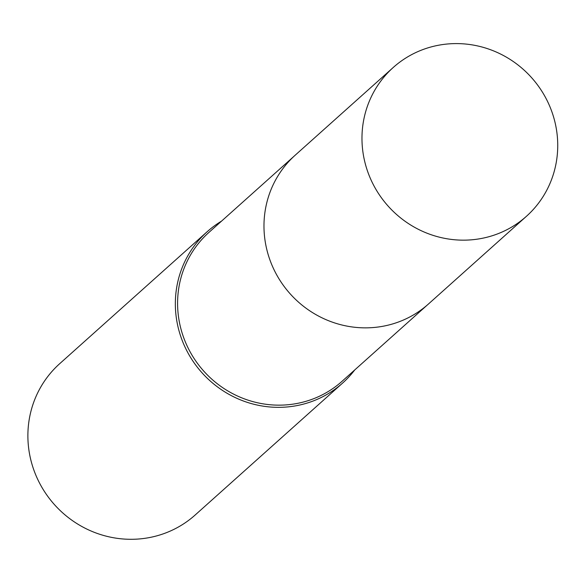 <?xml version="1.0" encoding="UTF-8"?>
<svg xmlns="http://www.w3.org/2000/svg" width="584" height="584" viewBox="0 0 584 584"><rect width="100%" height="100%" fill="white"/><g stroke="black" fill="none" stroke-linecap="round" stroke-linejoin="round"><path stroke-width="0.88" d="M293.964 156.322L208.875 232.461A99.857 96.272 48.2 0 0 189.42 350.553A99.857 96.272 48.2 0 0 299.256 403.011A99.857 96.272 48.2 0 0 342.056 381.294L427.145 305.147M221.562 221.11A101.55 97.908 48.2 0 0 207.167 231.724A101.55 97.908 48.2 0 0 187.376 351.816A101.55 97.908 48.2 0 0 299.081 405.165A101.55 97.908 48.2 0 0 342.604 383.075A101.55 97.908 48.2 0 0 354.736 369.942M207.167 231.724L59.707 363.679A101.55 97.908 48.2 0 0 39.916 483.771A101.55 97.908 48.2 0 0 151.621 537.119A101.55 97.908 48.2 0 0 195.144 515.03L342.604 383.075M554.8 121.465A99.857 96.272 48.2 0 0 393.273 67.452A99.857 96.272 48.2 0 0 364.905 162.286A99.857 96.272 48.2 0 0 526.454 216.277A99.857 96.272 48.2 0 0 554.8 121.465M393.273 67.452L295.285 155.118A99.871 96.287 48.2 0 0 266.91 249.967A99.871 96.287 48.2 0 0 428.488 303.972L526.454 216.277"/></g></svg>
